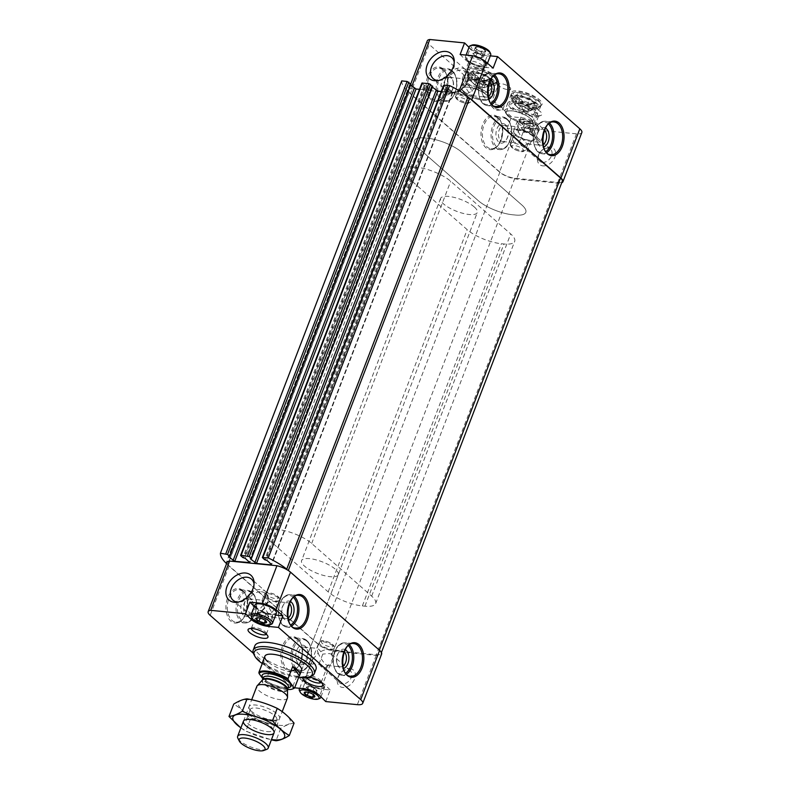 <?xml version="1.0" encoding="UTF-8"?>
<svg xmlns="http://www.w3.org/2000/svg" width="790" height="790" viewBox="0 0 790 790"><rect width="100%" height="100%" fill="white"/><g stroke="black" fill="none" stroke-linecap="round" stroke-linejoin="round"><path stroke-width="0.59" stroke-dasharray="3.95 2.96" d="M477.565 46.966L477.456 46.956A5.629 1.797 21 0 0 475.165 47.854L475.175 47.914A5.629 1.797 21 0 0 475.807 48.891A5.629 1.797 21 0 0 478.069 50.441L478.177 50.501A5.629 1.797 21 0 0 483.352 52.14L483.46 52.15A5.629 1.797 21 0 0 484.359 52.17A5.629 1.797 21 0 0 485.751 51.241L485.741 51.192A5.629 1.797 21 0 0 482.858 48.664L482.739 48.605A5.629 1.797 21 0 0 477.565 46.966L482.739 48.605M489.77 51.962A10.152 3.239 21 0 1 484.231 53.997A10.152 3.239 21 0 1 472.529 48.773A10.152 3.239 21 0 1 471.926 45.109M478.069 50.441L475.175 47.914M483.352 52.14L478.177 50.501M485.751 51.241L483.46 52.15L484.359 52.17M482.858 48.664L485.741 51.192M475.165 47.854L477.456 46.956M525.765 121.216L525.656 121.206A5.629 1.797 21 0 0 523.375 122.104L523.385 122.154A5.629 1.797 21 0 0 524.017 123.131A5.629 1.797 21 0 0 526.268 124.682L526.387 124.741A5.629 1.797 21 0 0 531.552 126.38L531.66 126.39A5.629 1.797 21 0 0 532.559 126.41A5.629 1.797 21 0 0 533.951 125.492L533.941 125.442A5.629 1.797 21 0 0 531.058 122.904L530.939 122.845A5.629 1.797 21 0 0 525.765 121.216L530.939 122.845M520.729 123.013A10.152 3.239 21 0 1 520.126 119.349A10.152 3.239 21 0 1 529.823 120.771A10.152 3.239 21 0 1 537.98 126.203A10.152 3.239 21 0 1 532.43 128.237A10.152 3.239 21 0 1 520.729 123.013M526.268 124.682L523.385 122.154M531.552 126.38L526.387 124.741M533.951 125.492L531.66 126.39L532.559 126.41M531.058 122.904L533.941 125.442M523.375 122.104L525.656 121.206M311.932 693.739L314.193 695.289M306.648 692.04L311.823 693.679M263.732 619.488L265.983 621.049M258.449 617.8L263.613 619.429M469.615 73.549A16.541 5.273 21 0 1 467.018 69.964A16.541 5.273 21 0 1 484.428 69.895A16.541 5.273 21 0 1 497.315 81.587A16.541 5.273 21 0 1 484.655 81.094A16.541 5.273 21 0 1 469.615 73.549M513.668 97.259A16.541 5.273 21 0 1 511.071 93.674A16.541 5.273 21 0 1 528.48 93.605A16.541 5.273 21 0 1 541.367 105.297A16.541 5.273 21 0 1 528.698 104.803A16.541 5.273 21 0 1 513.668 97.259M499.438 86.169A6.547 2.094 21 0 1 498.451 84.323A6.547 2.094 21 0 1 505.314 84.728A6.547 2.094 21 0 1 510.676 89.023A6.547 2.094 21 0 1 505.995 89.319A6.547 2.094 21 0 1 499.438 86.169M523.671 109.938A10.645 3.397 21 0 1 522.22 108.23A10.645 3.397 21 0 1 533.211 107.588A10.645 3.397 21 0 1 540.933 115.409A10.645 3.397 21 0 1 523.671 109.938M468.816 61.778A10.645 3.397 21 0 1 467.364 60.07A10.645 3.397 21 0 1 478.345 59.428A10.645 3.397 21 0 1 486.077 67.249A10.645 3.397 21 0 1 468.816 61.778M540.399 142.319L534.445 136.394A13.104 4.177 -159 0 0 517.351 129.363L507.121 128.365L513.974 134.379A13.104 4.177 -159 0 0 531.068 141.41L540.399 142.319L544.853 130.735L538.899 124.8A13.104 4.177 -159 0 0 521.805 117.779L511.565 116.772L429.276 44.526L410.375 93.783L499.517 172.052A13.104 4.177 -159 0 0 516.611 179.073L557.552 183.092A13.104 4.177 -159 0 0 561.7 182.806M427.291 40.843A13.104 4.177 -159 0 0 429.276 44.526M460.116 54.5L465.774 60.139L470.228 48.545L469.023 47.351M470.228 48.545A13.104 4.177 -159 0 0 487.321 55.577L490.313 55.863M544.853 130.735L576.463 133.836A13.104 4.177 -159 0 0 581.835 132.513M507.121 128.365L511.565 116.772M542.918 165.87A10.645 7.633 -48.7 0 0 555.548 152.45A10.645 7.633 -48.7 0 0 541.14 151.038A10.645 7.633 -48.7 0 0 542.918 165.87M411.896 86.15L410.899 88.757A13.104 4.177 -159 0 0 408.381 90.099A13.104 4.177 -159 0 0 408.41 91.285A1.639 0.523 -159 0 0 407.393 90.88L226.098 563.191M459.237 90.781L458.23 93.408L410.899 88.757M330.181 689.976L324.226 684.041A13.104 4.177 -159 0 0 307.132 677.01L296.892 676.013L303.755 682.027A13.104 4.177 -159 0 0 320.849 689.058L330.181 689.976L325.727 701.56M410.375 93.783A13.104 4.177 -159 0 1 408.41 91.285A1.639 0.523 -159 0 1 409.2 92.104A1.639 0.523 -159 0 1 408.973 92.262L227.668 564.574A1.639 0.523 -159 0 0 227.895 564.415A1.639 0.523 -159 0 0 227.105 563.596A13.104 4.177 -159 0 0 229.07 566.104L318.212 644.364A13.104 4.177 -159 0 0 335.306 651.385L376.247 655.404A13.104 4.177 -159 0 0 381.619 654.081M544.488 130.251A8.048 4.987 95.6 0 0 544.359 130.133A8.048 4.987 95.6 0 0 542.404 129.244A8.048 4.987 95.6 0 0 538.188 131.95A8.048 4.987 95.6 0 0 537.22 141.795A8.048 4.987 95.6 0 0 540.834 145.271A8.048 4.987 95.6 0 0 543.066 144.689M531.561 128.879L529.073 127.941C525.785 127.763 522.2 129.017 518.319 131.683C521.785 138.447 524.846 142.536 527.493 143.958L528.026 143.474C533.378 141.785 534.662 138.428 531.897 133.401L531.561 128.879M519.139 142.605L523 132.523L517.578 126.805L517.085 127.101L518.319 131.683L512.947 137.894L513.51 141.894L515.998 142.832L519.139 142.605L520.975 144.728L524.017 146.209L528.026 143.474M506.183 126.39A8.048 4.987 95.6 0 0 504.237 125.501A8.048 4.987 95.6 0 0 498.49 133.026A8.048 4.987 95.6 0 0 502.667 141.519A8.048 4.987 95.6 0 0 506.884 138.823A8.048 4.987 95.6 0 0 507.851 128.968A8.048 4.987 95.6 0 0 506.183 126.39M524.817 112.427A8.048 2.568 21 0 1 523.721 111.133A8.048 2.568 21 0 1 523.592 110.166A8.048 2.568 21 0 1 532.025 110.649A8.048 2.568 21 0 1 538.622 115.933A8.048 2.568 21 0 1 537.881 116.574A8.048 2.568 21 0 1 524.817 112.427M531.897 133.401L531.591 132.621C530.228 131.703 527.365 131.673 523 132.523M344.272 651.819A8.048 4.987 95.6 0 0 344.144 651.701A8.048 4.987 95.6 0 0 342.198 650.812A8.048 4.987 95.6 0 0 337.982 653.518A8.048 4.987 95.6 0 0 337.014 663.373A8.048 4.987 95.6 0 0 340.618 666.839A8.048 4.987 95.6 0 0 342.85 666.256M331.346 650.447L328.857 649.508C325.569 649.341 321.984 650.585 318.113 653.251C321.579 660.015 324.641 664.114 327.287 665.536L327.82 665.042C333.163 663.353 334.447 659.996 331.682 654.969L331.346 650.447M318.923 664.173L322.784 654.1L318.765 649.212L316.879 648.679L318.113 653.251L312.741 659.462L313.294 663.462L315.793 664.4L318.923 664.173L339.651 682.886A8.048 5.777 131.3 0 1 339.493 674.551A8.048 5.777 131.3 0 1 347.699 669.713A8.048 5.777 131.3 0 1 350.276 670.779A8.048 5.777 131.3 0 1 349.308 680.644A8.048 5.777 131.3 0 1 339.651 682.886M305.967 647.958A8.048 4.987 95.6 0 0 304.022 647.069A8.048 4.987 95.6 0 0 298.274 654.594A8.048 4.987 95.6 0 0 302.452 663.096A8.048 4.987 95.6 0 0 306.668 660.391A8.048 4.987 95.6 0 0 307.636 650.535A8.048 4.987 95.6 0 0 305.967 647.958M331.682 654.969L331.385 654.199L329.272 653.528L322.784 654.1M327.82 665.042C326.082 668.202 323.732 668.617 320.76 666.296M306.49 677.603A8.048 2.568 21 0 1 306.234 676.408A8.048 2.568 21 0 1 306.984 675.766A8.048 2.568 21 0 1 314.667 676.892A8.048 2.568 21 0 1 321.135 681.197A8.048 2.568 21 0 1 321.263 682.175A8.048 2.568 21 0 1 321.155 682.372M489.622 82.091A8.048 4.987 95.6 0 0 489.494 81.972A8.048 4.987 95.6 0 0 487.549 81.084A8.048 4.987 95.6 0 0 483.332 83.789A8.048 4.987 95.6 0 0 482.364 93.635A8.048 4.987 95.6 0 0 485.978 97.111A8.048 4.987 95.6 0 0 488.21 96.528M476.706 80.718L474.207 79.77C470.929 79.602 467.344 80.856 463.463 83.523C466.93 90.287 469.991 94.375 472.637 95.797L473.121 95.501L471.887 90.919L477.259 84.718L476.706 80.718M463.463 83.523L458.091 89.734L458.654 93.734L461.143 94.672C464.431 94.84 468.016 93.595 471.887 90.919C469.477 86.001 466.89 82.19 464.125 79.484L462.229 78.941L463.463 83.523M451.327 78.23A8.048 4.987 95.6 0 0 449.382 77.341A8.048 4.987 95.6 0 0 443.625 84.866A8.048 4.987 95.6 0 0 447.802 93.358A8.048 4.987 95.6 0 0 452.018 90.662A8.048 4.987 95.6 0 0 452.986 80.807A8.048 4.987 95.6 0 0 451.327 78.23M289.416 603.659A8.048 4.987 95.6 0 0 289.288 603.54A8.048 4.987 95.6 0 0 287.333 602.652A8.048 4.987 95.6 0 0 283.116 605.357A8.048 4.987 95.6 0 0 282.149 615.212A8.048 4.987 95.6 0 0 285.763 618.679A8.048 4.987 95.6 0 0 287.995 618.096M276.49 602.286L274.002 601.348C270.713 601.18 267.129 602.424 263.248 605.091C266.714 611.855 269.775 615.953 272.422 617.375L272.915 617.069L271.681 612.497L277.053 606.286L276.49 602.286M263.248 605.091L257.876 611.302L258.439 615.301L260.927 616.24C264.216 616.407 267.8 615.163 271.681 612.497C269.272 607.579 266.674 603.767 263.909 601.052L262.013 600.519L263.248 605.091M251.111 599.798A8.048 4.987 95.6 0 0 249.166 598.909A8.048 4.987 95.6 0 0 243.419 606.434A8.048 4.987 95.6 0 0 247.596 614.936A8.048 4.987 95.6 0 0 251.812 612.23A8.048 4.987 95.6 0 0 252.78 602.375A8.048 4.987 95.6 0 0 251.111 599.798M227.668 564.574L318.597 644.403A11.465 3.654 -159 0 0 333.558 650.545L376.287 654.742A11.465 3.654 -159 0 0 380.987 653.577A11.465 3.654 -159 0 0 379.249 650.348L288.31 570.518A1.639 0.523 -159 0 1 286.513 569.422M296.892 676.013L292.448 687.596L253.363 653.29M349.94 668.607A10.645 7.633 131.3 0 1 351.718 683.439A10.645 7.633 131.3 0 1 337.31 682.027A10.645 7.633 131.3 0 1 349.94 668.607M227.076 562.411A13.104 4.177 -159 0 0 227.105 563.596A1.639 0.523 -159 0 0 226.691 563.398M294.66 687.813L292.448 687.596M302.925 677.79A10.645 3.397 21 0 1 303.923 676.931A10.645 3.397 21 0 1 309.196 676.981M254.864 645.766A32.745 10.448 -159 0 0 259.851 654.989A32.745 10.448 -159 0 0 292.586 670.74A32.745 10.448 -159 0 0 316.01 669.239M401.725 80.906A45.85 14.625 -159 0 0 407.393 90.88M408.973 92.262L499.902 172.092A11.465 3.654 -159 0 0 514.853 178.234L557.592 182.431A11.465 3.654 -159 0 0 562.292 181.266M443.664 85.211L445.925 87.384L447.416 87.799L266.112 560.11M441.264 91.472L452.927 92.43L447.416 87.799M432.367 87.157L431.636 86.515L250.43 558.579M432.515 86.337L431.636 86.515M421.909 83.078L424.171 85.251L425.662 85.666L244.357 557.977M419.51 89.339L431.172 90.297L425.662 85.666M410.622 85.024L409.882 84.382L228.685 556.437M410.77 84.194L409.882 84.382M467.917 97.17A13.104 4.177 -159 0 0 467.808 97.111A13.104 4.177 -159 0 0 458.23 93.408M298.62 677.504A31.106 9.924 21 0 1 262.26 663.551M338.268 574.715A19.651 6.271 -159 0 0 335.276 569.185A19.651 6.271 -159 0 0 315.635 559.735A19.651 6.271 -159 0 0 301.573 560.633A19.651 6.271 -159 0 0 304.565 566.173A19.651 6.271 -159 0 0 324.206 575.614A19.651 6.271 -159 0 0 338.268 574.715L301.563 670.345A19.651 6.271 21 0 1 287.501 671.233A19.651 6.271 21 0 1 267.859 661.793M311.3 676.181A32.745 10.448 21 0 1 258.182 659.334A32.745 10.448 21 0 1 253.718 654.081M250.331 598.089A9.826 6.083 95.6 0 0 242.135 601.575A9.826 6.083 95.6 0 0 242.866 614.63A9.826 6.083 95.6 0 0 251.181 613.267A9.826 6.083 95.6 0 0 252.356 601.239A9.826 6.083 95.6 0 0 250.331 598.089M290.434 601.516A9.826 6.083 95.6 0 0 283.748 604.32A9.826 6.083 95.6 0 0 282.573 616.348A9.826 6.083 95.6 0 0 288.577 620.397M305.187 646.25A9.826 6.083 95.6 0 0 297 649.736A9.826 6.083 95.6 0 0 297.731 662.79A9.826 6.083 95.6 0 0 306.036 661.428A9.826 6.083 95.6 0 0 307.221 649.4A9.826 6.083 95.6 0 0 305.187 646.25M345.289 649.676A9.826 6.083 95.6 0 0 338.614 652.481A9.826 6.083 95.6 0 0 337.429 664.509A9.826 6.083 95.6 0 0 343.443 668.557M450.537 76.521A9.826 6.083 95.6 0 0 442.351 80.007A9.826 6.083 95.6 0 0 443.081 93.062A9.826 6.083 95.6 0 0 451.386 91.689A9.826 6.083 95.6 0 0 452.571 79.672A9.826 6.083 95.6 0 0 450.537 76.521M490.649 79.948A9.826 6.083 95.6 0 0 483.964 82.752A9.826 6.083 95.6 0 0 482.779 94.77A9.826 6.083 95.6 0 0 488.793 98.829M505.403 124.682A9.826 6.083 95.6 0 0 497.206 128.168A9.826 6.083 95.6 0 0 497.937 141.222A9.826 6.083 95.6 0 0 506.252 139.85A9.826 6.083 95.6 0 0 507.427 127.832A9.826 6.083 95.6 0 0 505.403 124.682M545.505 128.108A9.826 6.083 95.6 0 0 538.82 130.913A9.826 6.083 95.6 0 0 537.644 142.931A9.826 6.083 95.6 0 0 543.648 146.989M251.319 628.465A8.048 2.568 21 0 1 251.378 628.248A8.048 2.568 21 0 1 252.119 627.606A8.048 2.568 21 0 1 259.811 628.731A8.048 2.568 21 0 1 266.279 633.037A8.048 2.568 21 0 1 266.408 634.014A8.048 2.568 21 0 1 266.299 634.212M469.961 64.267A8.048 2.568 21 0 1 468.865 62.973A8.048 2.568 21 0 1 468.737 62.005A8.048 2.568 21 0 1 477.17 62.489A8.048 2.568 21 0 1 483.766 67.772A8.048 2.568 21 0 1 483.016 68.414A8.048 2.568 21 0 1 469.961 64.267M542.444 162.385A8.048 5.777 -48.7 0 0 550.65 157.546A8.048 5.777 -48.7 0 0 550.492 149.211A8.048 5.777 -48.7 0 0 540.834 151.453A8.048 5.777 -48.7 0 0 539.866 161.318A8.048 5.777 -48.7 0 0 542.444 162.385M254.034 583.8A14.022 10.063 131.3 0 1 254.182 585.123A14.022 10.063 131.3 0 1 239.301 602.069A14.022 10.063 131.3 0 1 237.978 602.089M438.193 80.521A14.022 10.063 -48.7 0 0 439.517 80.501A14.022 10.063 -48.7 0 0 454.398 63.546A14.022 10.063 -48.7 0 0 454.25 62.232M491.656 106.453A6.547 2.094 21 0 1 491.37 106.186A6.547 2.094 21 0 1 490.659 104.606A6.547 2.094 21 0 1 497.522 105.011A6.547 2.094 21 0 1 502.884 109.306A6.547 2.094 21 0 1 501.304 109.998A6.547 2.094 21 0 1 491.656 106.453M407.206 177L467.206 229.683A26.198 8.354 -159 0 0 501.393 243.725L503.951 243.982A26.198 8.354 -159 0 0 514.695 241.325A26.198 8.354 -159 0 0 510.705 233.949L450.705 181.275A26.198 8.354 -159 0 0 416.518 167.223L413.96 166.976A26.198 8.354 -159 0 0 403.216 169.623A26.198 8.354 -159 0 0 407.206 177L418.325 148.026L478.325 200.7A26.198 8.354 -159 0 0 512.513 214.752L515.07 215.008A26.198 8.354 -159 0 0 525.814 212.352A26.198 8.354 -159 0 0 521.835 204.975L461.834 152.292A26.198 8.354 -159 0 0 427.647 138.25L425.089 137.993A26.198 8.354 -159 0 0 414.345 140.65A26.198 8.354 -159 0 0 418.325 148.026L478.325 200.7A26.198 8.354 -159 0 0 512.513 214.752L515.07 215.008A26.198 8.354 -159 0 0 525.814 212.352A26.198 8.354 -159 0 0 521.835 204.975L461.834 152.292A26.198 8.354 -159 0 0 427.647 138.25L425.089 137.993A26.198 8.354 -159 0 0 414.345 140.65A26.198 8.354 -159 0 0 418.325 148.026L268.166 539.205L328.166 591.878A26.198 8.354 -159 0 0 362.353 605.93L364.911 606.187A26.198 8.354 -159 0 0 375.655 603.53A26.198 8.354 -159 0 0 371.675 596.154L311.675 543.471A26.198 8.354 -159 0 0 277.488 529.428L274.93 529.172A26.198 8.354 -159 0 0 264.186 531.828A26.198 8.354 -159 0 0 268.166 539.205M508.395 116.288A14.022 4.473 21 0 1 506.262 112.338A14.022 4.473 21 0 1 520.956 113.187A14.022 4.473 21 0 1 532.45 122.391A14.022 4.473 21 0 1 522.417 123.033A14.022 4.473 21 0 1 508.395 116.288M514.152 101.298A14.022 4.473 21 0 1 511.95 98.256A14.022 4.473 21 0 1 512.009 97.348A14.022 4.473 21 0 1 526.713 98.197A14.022 4.473 21 0 1 538.207 107.401A14.022 4.473 21 0 1 537.644 108.121A14.022 4.473 21 0 1 526.9 107.697A14.022 4.473 21 0 1 514.152 101.298M464.342 92.578A14.022 4.473 21 0 1 462.209 88.628A14.022 4.473 21 0 1 476.913 89.477A14.022 4.473 21 0 1 488.398 98.681A14.022 4.473 21 0 1 478.365 99.323A14.022 4.473 21 0 1 464.342 92.578M470.099 77.598A14.022 4.473 21 0 1 467.897 74.546A14.022 4.473 21 0 1 467.966 73.648A14.022 4.473 21 0 1 482.66 74.497A14.022 4.473 21 0 1 494.155 83.701A14.022 4.473 21 0 1 493.592 84.412A14.022 4.473 21 0 1 482.848 83.987A14.022 4.473 21 0 1 470.099 77.598M254.35 606.592L255.555 607.787L251.803 617.553M255.555 607.787A13.104 4.177 -159 0 0 272.649 614.817L275.641 615.104M276.085 611.618A11.139 3.555 21 0 1 269.726 613.633A11.139 3.555 21 0 1 257.086 607.935A11.139 3.555 21 0 1 256.246 603.995M324.226 684.041L319.772 695.635M305.286 682.185A11.139 3.555 21 0 1 304.634 678.166A11.139 3.555 21 0 1 315.259 679.716A11.139 3.555 21 0 1 324.206 685.681A11.139 3.555 21 0 1 318.123 687.912A11.139 3.555 21 0 1 305.286 682.185M465.774 60.139A13.104 4.177 -159 0 0 482.868 67.16L493.108 68.167M484.714 61.995A11.139 3.555 -159 0 0 471.877 56.268A11.139 3.555 -159 0 0 465.794 58.5A11.139 3.555 -159 0 0 467.315 60.287A11.139 3.555 -159 0 0 485.366 66.014A11.139 3.555 -159 0 0 484.714 61.995M534.445 136.394L538.899 124.8M532.914 136.236A11.139 3.555 -159 0 0 520.077 130.508A11.139 3.555 -159 0 0 513.994 132.74A11.139 3.555 -159 0 0 515.514 134.527A11.139 3.555 -159 0 0 533.576 140.255A11.139 3.555 -159 0 0 532.914 136.236M257.441 617.76L258.34 617.79M271.414 624.238A11.465 3.654 21 0 1 252.83 618.343A11.465 3.654 21 0 1 251.269 616.506M276.382 613.188A11.465 3.654 21 0 1 268.175 613.712A11.465 3.654 21 0 1 256.72 608.201A11.465 3.654 21 0 1 254.972 604.972M267.405 614.966A4.908 1.57 21 0 1 267.613 615.163A4.908 1.57 21 0 1 267.711 616.733L268.886 616.269L265.914 613.662L260.591 611.983L258.241 612.912L261.214 615.519L266.536 617.197L267.711 616.733A4.908 1.57 21 0 1 263.87 616.358A4.908 1.57 21 0 1 259.722 614.215A4.908 1.57 21 0 1 259.416 612.448A4.908 1.57 21 0 1 260.167 612.309A4.908 1.57 21 0 1 263.258 612.823A4.908 1.57 21 0 1 267.405 614.966M258.241 612.912L256.019 618.698M261.214 615.519L260.206 618.136M266.536 617.197L265.282 620.446M268.886 616.269L266.665 622.066M265.914 613.662L263.692 619.459M260.591 611.983L258.37 617.78M467.166 59.971A11.465 3.654 21 0 1 465.606 58.134A11.465 3.654 21 0 1 465.419 56.742A11.465 3.654 21 0 1 477.437 57.443A11.465 3.654 21 0 1 486.818 64.958A11.465 3.654 21 0 1 485.761 65.866A11.465 3.654 21 0 1 467.166 59.971M490.718 54.816A11.465 3.654 21 0 1 482.512 55.34A11.465 3.654 21 0 1 471.057 49.829A11.465 3.654 21 0 1 469.309 46.6M515.366 134.221A11.465 3.654 21 0 1 513.806 132.374A11.465 3.654 21 0 1 513.619 130.992A11.465 3.654 21 0 1 525.636 131.683A11.465 3.654 21 0 1 535.028 139.208A11.465 3.654 21 0 1 533.961 140.116A11.465 3.654 21 0 1 515.366 134.221M519.257 124.079A11.465 3.654 21 0 1 517.519 120.85A11.465 3.654 21 0 1 518.586 119.942A11.465 3.654 21 0 1 529.527 121.541A11.465 3.654 21 0 1 538.731 127.674A11.465 3.654 21 0 1 538.918 129.066A11.465 3.654 21 0 1 530.722 129.58A11.465 3.654 21 0 1 519.257 124.079M305.641 692.01L306.54 692.03M319.624 698.479A11.465 3.654 21 0 1 301.029 692.583A11.465 3.654 21 0 1 299.469 690.746M300.516 688.396A11.465 3.654 21 0 1 311.833 690.263A11.465 3.654 21 0 1 320.641 696.494M304.92 682.442A11.465 3.654 21 0 1 303.182 679.212A11.465 3.654 21 0 1 304.239 678.304A11.465 3.654 21 0 1 315.19 679.913A11.465 3.654 21 0 1 324.394 686.046A11.465 3.654 21 0 1 324.581 687.428A11.465 3.654 21 0 1 316.385 687.952A11.465 3.654 21 0 1 304.92 682.442M315.605 689.206A4.908 1.57 21 0 1 315.822 689.403A4.908 1.57 21 0 1 315.911 690.974L317.086 690.509L314.124 687.902L308.791 686.224L306.441 687.152L309.413 689.759L314.736 691.438L315.911 690.974A4.908 1.57 21 0 1 312.07 690.598A4.908 1.57 21 0 1 307.922 688.455A4.908 1.57 21 0 1 307.616 686.688A4.908 1.57 21 0 1 308.367 686.55A4.908 1.57 21 0 1 311.457 687.063A4.908 1.57 21 0 1 315.605 689.206M306.441 687.152L304.219 692.949M309.413 689.759L308.406 692.376M314.736 691.438L313.482 694.687M317.086 690.509L314.864 696.306M314.124 687.902L311.892 693.699M308.791 686.224L306.569 692.02M521.114 127.911L524.086 130.518L526.742 131.357L529.409 132.197L531.759 131.268L528.787 128.661L526.13 127.822L523.464 126.983L521.114 127.911L523.336 122.114M524.086 130.518L526.308 124.721M529.409 132.197L531.63 126.4M531.759 131.268L533.981 125.472M528.787 128.661L531.018 122.865M523.464 126.983L525.696 121.186M530.278 129.965A4.908 1.57 21 0 1 530.584 131.733A4.908 1.57 21 0 1 529.833 131.871A4.908 1.57 21 0 1 526.742 131.357A4.908 1.57 21 0 1 522.595 129.214A4.908 1.57 21 0 1 522.388 129.017A4.908 1.57 21 0 1 522.289 127.447A4.908 1.57 21 0 1 526.13 127.822A4.908 1.57 21 0 1 530.278 129.965M472.914 53.671L475.876 56.278L481.209 57.956L483.559 57.028L480.587 54.421L477.93 53.582L475.264 52.742L472.914 53.671L475.136 47.874M475.876 56.278L478.108 50.481M481.209 57.956L483.431 52.16M483.559 57.028L485.781 51.232M480.587 54.421L482.809 48.625M475.264 52.742L477.486 46.946M482.078 55.725A4.908 1.57 21 0 1 482.384 57.492A4.908 1.57 21 0 1 481.633 57.631A4.908 1.57 21 0 1 478.543 57.117A4.908 1.57 21 0 1 474.395 54.974A4.908 1.57 21 0 1 474.178 54.767A4.908 1.57 21 0 1 474.089 53.207A4.908 1.57 21 0 1 477.93 53.582A4.908 1.57 21 0 1 482.078 55.725M287.54 689.502A18.99 6.053 21 0 1 264.887 681.602L262.882 678.808M293.278 688.702A19.651 6.271 21 0 1 265.479 681.553L264.887 681.602M474.306 206.98A19.651 6.271 -159 0 0 454.665 197.54A19.651 6.271 -159 0 0 440.613 198.438A19.651 6.271 -159 0 0 447.673 206.921A19.651 6.271 -159 0 0 466.09 214.05A19.651 6.271 -159 0 0 477.298 212.52A19.651 6.271 -159 0 0 474.306 206.98M262.952 661.744A19.651 6.271 -159 0 0 270.15 669.377L263.564 660.173M265.479 681.553L270.15 669.377M266.684 749.374A16.373 5.224 21 0 1 240.13 740.951A16.373 5.224 21 0 1 237.899 738.324M287.412 698.064A16.373 5.224 21 0 1 275.7 698.814A16.373 5.224 21 0 1 259.327 690.944A16.373 5.224 21 0 1 256.839 686.332M278.791 725.279A27.67 8.828 -159 0 0 275.789 708.038A27.67 8.828 -159 0 0 238.333 704.364A27.67 8.828 -159 0 0 278.791 725.279M272.876 720.085A16.373 5.224 -159 0 0 278.07 719.73A16.373 5.224 -159 0 0 266.181 707.682A16.373 5.224 -159 0 0 249.285 708.669A16.373 5.224 -159 0 0 272.876 720.085M294.068 723.136C290.137 723.541 285.684 725.299 280.726 728.39C271.187 723.877 261.135 720.697 250.558 718.87C245.542 712.669 239.933 707.741 233.731 704.097M250.558 718.87L245.809 731.234L271.365 739.855M240.861 727.955L245.809 731.234M280.726 728.39L275.977 740.763M240.911 727.817A27.67 8.828 -159 0 0 271.484 739.558M270.97 721.023A14.161 4.513 -159 0 0 275.453 720.717A14.161 4.513 -159 0 0 276.776 719.591A14.161 4.513 -159 0 0 265.173 710.299A14.161 4.513 -159 0 0 250.331 709.45A14.161 4.513 -159 0 0 250.558 711.158A14.161 4.513 -159 0 0 270.97 721.023M266.911 731.589A14.161 4.513 -159 0 0 272.718 730.158A14.161 4.513 -159 0 0 272.491 728.449A14.161 4.513 -159 0 0 261.115 720.875A14.161 4.513 -159 0 0 247.596 718.89A14.161 4.513 -159 0 0 246.283 720.016A14.161 4.513 -159 0 0 252.524 726.81A14.161 4.513 -159 0 0 266.911 731.589M468.529 77.657A15.928 5.076 -159 0 0 484.458 85.31A15.928 5.076 -159 0 0 495.853 84.589A15.928 5.076 -159 0 0 482.799 74.132A15.928 5.076 -159 0 0 466.11 73.164A15.928 5.076 -159 0 0 468.529 77.657M469.537 75.05A15.928 5.076 -159 0 0 485.455 82.703A15.928 5.076 -159 0 0 496.851 81.972A15.928 5.076 -159 0 0 496.594 80.047A15.928 5.076 -159 0 0 483.796 71.525A15.928 5.076 -159 0 0 468.589 69.293A15.928 5.076 -159 0 0 467.107 70.557A15.928 5.076 -159 0 0 469.537 75.05M474.385 74.023A10.438 3.328 -159 0 0 491.311 79.385A10.438 3.328 -159 0 0 486.867 73.115A10.438 3.328 -159 0 0 476.459 69.974A10.438 3.328 -159 0 0 472.963 72.344A10.438 3.328 -159 0 0 474.385 74.023M491.074 78.487C488.872 78.506 487.223 77.055 486.127 74.142C482.631 74.675 479.668 73.747 477.249 71.347C475.392 73.312 474.089 73.835 473.329 72.887L473.921 74.201L478.276 77.232C480.656 79.622 483.618 80.55 487.154 80.037L488.654 80.392L491.074 78.487L488.072 86.317L484.151 87.858L475.274 85.053L470.327 80.708L474.247 79.168L483.125 81.972L485.593 84.145A8.186 2.607 -159 0 0 478.691 80.57A8.186 2.607 -159 0 0 472.292 79.938A8.186 2.607 -159 0 0 472.44 82.545A8.186 2.607 -159 0 0 472.805 82.881A8.186 2.607 -159 0 0 479.708 86.456A8.186 2.607 -159 0 0 484.863 87.315A8.186 2.607 -159 0 0 486.107 87.088A8.186 2.607 -159 0 0 485.593 84.145L488.072 86.317M471.373 73.727A14.289 4.562 -159 0 0 487.845 81.074A14.289 4.562 -159 0 0 495.646 78.21A14.289 4.562 -159 0 0 484.171 70.567A14.289 4.562 -159 0 0 470.524 68.562A14.289 4.562 -159 0 0 471.373 73.727M471.126 77.914A12.61 4.019 -159 0 0 483.727 83.967A12.61 4.019 -159 0 0 492.753 83.394A12.61 4.019 -159 0 0 482.423 75.119A12.61 4.019 -159 0 0 469.211 74.359A12.61 4.019 -159 0 0 471.126 77.914M468.786 83.997A12.61 4.019 -159 0 0 481.396 90.06A12.61 4.019 -159 0 0 490.412 89.477A12.61 4.019 -159 0 0 480.083 81.212A12.61 4.019 -159 0 0 466.87 80.442A12.61 4.019 -159 0 0 468.786 83.997M466.199 83.74A15.928 5.076 -159 0 0 482.117 91.393A15.928 5.076 -159 0 0 493.513 90.672A15.928 5.076 -159 0 0 480.468 80.215A15.928 5.076 -159 0 0 463.769 79.257A15.928 5.076 -159 0 0 466.199 83.74M464.135 92.558A14.289 4.562 -159 0 0 487.321 99.905A14.289 4.562 -159 0 0 476.943 89.398A14.289 4.562 -159 0 0 462.19 90.267A14.289 4.562 -159 0 0 464.135 92.558M463.414 90.988A15.928 5.076 -159 0 0 489.257 99.175A15.928 5.076 -159 0 0 490.728 97.911A15.928 5.076 -159 0 0 477.683 87.463A15.928 5.076 -159 0 0 460.995 86.495A15.928 5.076 -159 0 0 461.242 88.431A15.928 5.076 -159 0 0 463.414 90.988M475.274 85.053L478.276 77.232M470.327 80.708L473.329 72.887M474.247 79.168L477.249 71.347M483.125 81.972L486.127 74.142M484.151 87.858L487.154 80.037M512.582 101.357A15.928 5.076 -159 0 0 528.51 109.02A15.928 5.076 -159 0 0 539.896 108.289A15.928 5.076 -159 0 0 526.851 97.841A15.928 5.076 -159 0 0 510.162 96.874A15.928 5.076 -159 0 0 512.582 101.357M513.579 98.75A15.928 5.076 -159 0 0 529.507 106.413A15.928 5.076 -159 0 0 540.903 105.682A15.928 5.076 -159 0 0 540.646 103.757A15.928 5.076 -159 0 0 527.848 95.234A15.928 5.076 -159 0 0 512.641 93.003A15.928 5.076 -159 0 0 511.16 94.267A15.928 5.076 -159 0 0 513.579 98.75M518.428 97.723A10.438 3.328 -159 0 0 535.363 103.095A10.438 3.328 -159 0 0 530.919 96.824A10.438 3.328 -159 0 0 520.511 93.684A10.438 3.328 -159 0 0 517.006 96.054A10.438 3.328 -159 0 0 518.428 97.723M535.126 102.196C532.914 102.206 531.265 100.765 530.179 97.851C526.673 98.385 523.721 97.447 521.301 95.047C519.445 97.022 518.131 97.535 517.381 96.597L517.973 97.911L522.328 100.942C524.708 103.332 527.661 104.26 531.206 103.737L532.707 104.102L535.126 102.196L532.124 110.017L528.194 111.568L519.326 108.763L514.379 104.418L518.299 102.878L527.167 105.672L529.646 107.845A8.186 2.607 -159 0 0 522.733 104.28A8.186 2.607 -159 0 0 516.334 103.648A8.186 2.607 -159 0 0 516.492 106.255A8.186 2.607 -159 0 0 516.848 106.591A8.186 2.607 -159 0 0 523.76 110.166A8.186 2.607 -159 0 0 528.915 111.025A8.186 2.607 -159 0 0 530.159 110.788A8.186 2.607 -159 0 0 529.646 107.845L532.124 110.017M515.416 97.427A14.289 4.562 -159 0 0 531.897 104.784A14.289 4.562 -159 0 0 539.698 101.92A14.289 4.562 -159 0 0 528.224 94.267A14.289 4.562 -159 0 0 514.576 92.272A14.289 4.562 -159 0 0 515.416 97.427M515.179 101.614A12.61 4.019 -159 0 0 527.779 107.677A12.61 4.019 -159 0 0 536.795 107.104A12.61 4.019 -159 0 0 526.466 98.829A12.61 4.019 -159 0 0 513.253 98.069A12.61 4.019 -159 0 0 515.179 101.614M512.838 107.697A12.61 4.019 -159 0 0 525.449 113.76A12.61 4.019 -159 0 0 534.465 113.187A12.61 4.019 -159 0 0 524.135 104.912A12.61 4.019 -159 0 0 510.923 104.152A12.61 4.019 -159 0 0 512.838 107.697M510.241 107.45A15.928 5.076 -159 0 0 526.17 115.103A15.928 5.076 -159 0 0 537.565 114.372A15.928 5.076 -159 0 0 524.511 103.924A15.928 5.076 -159 0 0 507.822 102.957A15.928 5.076 -159 0 0 510.241 107.45M508.187 116.268A14.289 4.562 -159 0 0 531.374 123.615A14.289 4.562 -159 0 0 520.985 113.108A14.289 4.562 -159 0 0 506.242 113.967A14.289 4.562 -159 0 0 508.187 116.268M507.466 114.688A15.928 5.076 -159 0 0 533.299 122.885A15.928 5.076 -159 0 0 534.781 121.621A15.928 5.076 -159 0 0 521.736 111.173A15.928 5.076 -159 0 0 505.037 110.205A15.928 5.076 -159 0 0 505.294 112.131A15.928 5.076 -159 0 0 507.466 114.688M519.326 108.763L522.328 100.942M514.379 104.418L517.381 96.597M518.299 102.878L521.301 95.047M527.167 105.672L530.179 97.851M528.194 111.568L531.206 103.737M497.72 117.009A17.36 10.744 95.6 0 0 481.011 133.145A17.36 10.744 95.6 0 0 496.752 146.96A17.36 10.744 95.6 0 0 497.72 117.009M442.864 68.849A17.36 10.744 95.6 0 0 426.156 84.974A17.36 10.744 95.6 0 0 441.887 98.799A17.36 10.744 95.6 0 0 442.864 68.849M513.974 134.379L499.517 172.052M576.463 133.836L557.552 183.092M531.068 141.41L516.611 179.073M335.306 651.385L320.849 689.058M318.212 644.364L303.755 682.027M511.792 146.357A8.048 2.568 21 0 1 510.567 144.086A8.048 2.568 21 0 1 519.01 144.58A8.048 2.568 21 0 1 525.607 149.863A8.048 2.568 21 0 1 519.84 150.228A8.048 2.568 21 0 1 511.792 146.357M320.483 644.749A8.048 2.568 21 0 1 319.259 642.477A8.048 2.568 21 0 1 327.692 642.971A8.048 2.568 21 0 1 334.288 648.254A8.048 2.568 21 0 1 328.531 648.62A8.048 2.568 21 0 1 320.483 644.749M229.07 566.104L210.16 615.361M297.514 638.587A17.36 10.744 95.6 0 0 280.796 654.712A17.36 10.744 95.6 0 0 296.536 668.528A17.36 10.744 95.6 0 0 297.514 638.587M242.649 590.426A17.36 10.744 95.6 0 0 225.94 606.552A17.36 10.744 95.6 0 0 241.681 620.367A17.36 10.744 95.6 0 0 242.649 590.426M376.247 655.404L357.337 704.66M499.902 172.092L318.597 644.403M514.853 178.234L333.558 650.545M557.592 182.431L376.287 654.742M443.862 85.577L262.557 557.888M445.925 87.384L264.62 559.695M446.775 87.739L265.47 560.051M448.266 88.154L266.971 560.466M452.729 92.065L271.424 564.376M452.394 92.568L271.316 564.277M431.804 86.268L250.499 558.579M432.446 86.327L251.141 558.639M422.117 83.444L240.812 555.755M424.171 85.251L242.866 557.562M425.03 85.606L243.725 557.918M426.521 86.011L245.216 558.323M430.975 89.932L249.67 562.243M430.639 90.425L249.561 562.144M410.059 84.135L228.754 556.446M410.691 84.194L229.396 556.506M243.083 591.364A16.373 10.142 95.6 0 0 239.123 589.557A16.373 10.142 95.6 0 0 227.431 604.864A16.373 10.142 95.6 0 0 235.924 622.155A16.373 10.142 95.6 0 0 247.063 610.206A16.373 10.142 95.6 0 0 243.083 591.364M251.783 592.224A16.373 10.142 95.6 0 0 247.823 590.416A16.373 10.142 95.6 0 0 236.131 605.723A16.373 10.142 95.6 0 0 244.624 623.004A16.373 10.142 95.6 0 0 255.763 611.065A16.373 10.142 95.6 0 0 251.783 592.224M252.217 593.162A15.395 9.529 95.6 0 0 237.405 607.471A15.395 9.529 95.6 0 0 251.358 619.716A15.395 9.529 95.6 0 0 252.217 593.162M293.525 597.517A15.395 9.529 95.6 0 0 293.159 597.181A15.395 9.529 95.6 0 0 278.416 610.226A15.395 9.529 95.6 0 0 290.839 624.92M294.591 596.687A16.373 10.142 95.6 0 0 294.265 596.391A16.373 10.142 95.6 0 0 290.305 594.584A16.373 10.142 95.6 0 0 278.613 609.89A16.373 10.142 95.6 0 0 287.106 627.171A16.373 10.142 95.6 0 0 291.717 625.937M299.005 595.433A16.373 10.142 95.6 0 0 287.313 610.739A16.373 10.142 95.6 0 0 295.806 628.03L287.106 627.171C281.181 626.282 278.228 620.456 278.258 609.692C279.818 599.975 283.827 594.939 290.305 594.584L299.005 595.433M297.949 639.525A16.373 10.142 95.6 0 0 293.979 637.718A16.373 10.142 95.6 0 0 282.287 653.024A16.373 10.142 95.6 0 0 290.779 670.315A16.373 10.142 95.6 0 0 301.918 658.366A16.373 10.142 95.6 0 0 297.949 639.525M306.648 640.384A16.373 10.142 95.6 0 0 302.688 638.577A16.373 10.142 95.6 0 0 290.997 653.883A16.373 10.142 95.6 0 0 299.489 671.164A16.373 10.142 95.6 0 0 310.628 659.225A16.373 10.142 95.6 0 0 306.648 640.384M307.083 641.322A15.395 9.529 95.6 0 0 292.26 655.631A15.395 9.529 95.6 0 0 306.214 667.876A15.395 9.529 95.6 0 0 307.083 641.322M348.38 645.677A15.395 9.529 95.6 0 0 348.025 645.341A15.395 9.529 95.6 0 0 333.281 658.386A15.395 9.529 95.6 0 0 345.694 673.08M349.447 644.857A16.373 10.142 95.6 0 0 349.121 644.551A16.373 10.142 95.6 0 0 345.161 642.744A16.373 10.142 95.6 0 0 333.469 658.05A16.373 10.142 95.6 0 0 341.961 675.332A16.373 10.142 95.6 0 0 346.583 674.097M353.861 643.603A16.373 10.142 95.6 0 0 342.169 658.899A16.373 10.142 95.6 0 0 350.661 676.191L341.961 675.332C336.036 674.443 333.094 668.617 333.113 657.853C334.674 648.136 338.693 643.1 345.161 642.744L353.861 643.603M443.299 69.797A16.373 10.142 95.6 0 0 439.339 67.989A16.373 10.142 95.6 0 0 427.647 83.296A16.373 10.142 95.6 0 0 436.139 100.577A16.373 10.142 95.6 0 0 447.278 88.638A16.373 10.142 95.6 0 0 443.299 69.797M451.999 70.646A16.373 10.142 95.6 0 0 448.039 68.839A16.373 10.142 95.6 0 0 436.347 84.145A16.373 10.142 95.6 0 0 444.839 101.436A16.373 10.142 95.6 0 0 455.978 89.487A16.373 10.142 95.6 0 0 451.999 70.646M452.433 71.594A15.395 9.529 95.6 0 0 437.611 85.893A15.395 9.529 95.6 0 0 451.574 98.148A15.395 9.529 95.6 0 0 452.433 71.594M493.74 75.949A15.395 9.529 95.6 0 0 493.375 75.613A15.395 9.529 95.6 0 0 478.631 88.648A15.395 9.529 95.6 0 0 491.044 103.352M494.807 75.119A16.373 10.142 95.6 0 0 494.481 74.823A16.373 10.142 95.6 0 0 490.511 73.016A16.373 10.142 95.6 0 0 478.829 88.322A16.373 10.142 95.6 0 0 487.312 105.603A16.373 10.142 95.6 0 0 491.933 104.369M499.221 73.865A16.373 10.142 95.6 0 0 487.529 89.171A16.373 10.142 95.6 0 0 496.021 106.462L487.312 105.603C481.396 104.715 478.444 98.888 478.464 88.124C480.024 78.408 484.043 73.371 490.511 73.016L499.221 73.865M498.154 117.957A16.373 10.142 95.6 0 0 494.194 116.15A16.373 10.142 95.6 0 0 482.502 131.456A16.373 10.142 95.6 0 0 490.995 148.737A16.373 10.142 95.6 0 0 502.134 136.798A16.373 10.142 95.6 0 0 498.154 117.957M506.854 118.806A16.373 10.142 95.6 0 0 502.894 116.999A16.373 10.142 95.6 0 0 491.202 132.305A16.373 10.142 95.6 0 0 499.695 149.596A16.373 10.142 95.6 0 0 510.834 137.648A16.373 10.142 95.6 0 0 506.854 118.806M507.289 119.754A15.395 9.529 95.6 0 0 492.476 134.053A15.395 9.529 95.6 0 0 506.43 146.308A15.395 9.529 95.6 0 0 507.289 119.754M548.596 124.109A15.395 9.529 95.6 0 0 548.23 123.773A15.395 9.529 95.6 0 0 533.487 136.808A15.395 9.529 95.6 0 0 545.91 151.512M549.662 123.28A16.373 10.142 95.6 0 0 549.336 122.983A16.373 10.142 95.6 0 0 545.376 121.176A16.373 10.142 95.6 0 0 533.685 136.482A16.373 10.142 95.6 0 0 542.177 153.764A16.373 10.142 95.6 0 0 546.789 152.529M554.076 122.025A16.373 10.142 95.6 0 0 542.384 137.332A16.373 10.142 95.6 0 0 550.877 154.623L542.177 153.764C536.252 152.875 533.299 147.049 533.329 136.285C534.889 126.568 538.899 121.532 545.376 121.176L554.076 122.025M267.454 595.265A6.409 2.044 21 0 1 272.066 593.448A6.409 2.044 21 0 1 277.882 598.553A6.409 2.044 21 0 1 267.454 595.265M265.618 596.588A8.048 2.568 21 0 1 264.393 594.317A8.048 2.568 21 0 1 272.836 594.811A8.048 2.568 21 0 1 279.433 600.084A8.048 2.568 21 0 1 273.676 600.459A8.048 2.568 21 0 1 265.618 596.588M322.32 643.425A6.409 2.044 21 0 1 326.932 641.608A6.409 2.044 21 0 1 332.738 646.714A6.409 2.044 21 0 1 322.32 643.425M457.657 99.767A6.409 2.044 21 0 1 462.269 97.96A6.409 2.044 21 0 1 468.085 103.065A6.409 2.044 21 0 1 457.657 99.767M456.936 98.197A8.048 2.568 21 0 1 455.712 95.926A8.048 2.568 21 0 1 464.145 96.419A8.048 2.568 21 0 1 470.741 101.703A8.048 2.568 21 0 1 464.984 102.068A8.048 2.568 21 0 1 456.936 98.197M512.522 147.928A6.409 2.044 21 0 1 517.124 146.12A6.409 2.044 21 0 1 522.94 151.226A6.409 2.044 21 0 1 512.522 147.928M250.331 593.655A14.022 10.063 131.3 0 1 261.016 589.538A14.022 10.063 131.3 0 1 265.509 591.404A14.022 10.063 131.3 0 1 263.821 608.586A14.022 10.063 131.3 0 1 247.003 612.487A14.022 10.063 131.3 0 1 247.26 597.141M261.322 591.74A12.393 8.888 131.3 0 1 263.396 609.001A12.393 8.888 131.3 0 1 246.628 607.352A12.393 8.888 131.3 0 1 261.322 591.74M453.114 92.084A12.393 8.888 -48.7 0 0 467.808 76.472A12.393 8.888 -48.7 0 0 451.041 74.823A12.393 8.888 -48.7 0 0 453.114 92.084M447.476 75.573A14.022 10.063 -48.7 0 0 447.209 90.919A14.022 10.063 -48.7 0 0 451.702 92.785A14.022 10.063 -48.7 0 0 465.991 84.342A14.022 10.063 -48.7 0 0 465.725 69.836A14.022 10.063 -48.7 0 0 450.537 72.078M328.166 591.878L467.206 229.683M362.353 605.93L501.393 243.725M364.911 606.187L503.951 243.982M371.675 596.154L510.705 233.949M311.675 543.471L450.705 181.275M277.488 529.428L416.518 167.223M274.93 529.172L413.96 166.976M272.649 614.817L268.709 625.078M307.132 677.01L302.679 688.604M482.868 67.16L487.321 55.577M517.351 129.363L521.805 117.779M288.212 687.735A15.395 4.908 21 0 1 264.512 679.509A15.395 4.908 21 0 1 263.149 678.116M287.501 689.64A13.549 4.325 21 0 1 278.475 690.974A13.549 4.325 21 0 1 264.176 684.278A13.549 4.325 21 0 1 262.399 680.012M287.521 689.542A13.43 4.286 21 0 1 277.922 690.154A13.43 4.286 21 0 1 264.502 683.696A13.43 4.286 21 0 1 262.458 679.913M288.409 687.231A13.43 4.286 21 0 1 278.801 687.853A13.43 4.286 21 0 1 265.381 681.395A13.43 4.286 21 0 1 263.337 677.613M527.493 143.958L540.834 145.271M529.073 127.941L542.404 129.244M502.667 141.519L515.998 142.832M504.237 125.501L517.578 126.805M532.124 132.878L538.622 115.933M517.085 127.101L523.592 110.166M512.947 137.894L510.567 144.086C509.965 144.817 510.439 146.031 511.999 147.71C513.075 149.27 521.104 152.411 523.336 151.512L525.607 149.863L527.987 143.661M327.287 665.536L340.618 666.839M328.857 649.508L342.198 650.812M302.452 663.096L315.793 664.4M304.022 647.069L317.363 648.383M331.909 654.446L334.288 648.254C334.802 647.207 335.079 645.084 327.998 641.885C319.219 639.475 320.908 641.283 319.259 642.477L316.879 648.679M321.263 682.175L327.771 665.229M306.234 676.408L312.741 659.462M472.637 95.797L485.978 97.111M474.207 79.77L487.549 81.084M447.802 93.358L461.143 94.672M449.382 77.341L462.713 78.645M272.422 617.375L285.763 618.679M274.002 601.348L287.333 602.652M247.596 614.936L260.927 616.24M249.166 598.909L262.507 600.212M409.2 92.104L227.895 564.415M381.412 652.491L380.987 653.577M467.818 96.982L286.513 569.294M452.927 92.43L271.622 564.741M431.538 86.337L250.233 558.649M431.172 90.297L249.877 562.608M409.783 84.194L228.488 556.506M410.77 83.859L408.381 90.099M239.123 589.557L242.767 591.236C252.129 597.941 245.483 624.673 235.924 622.155L244.624 623.004C247.942 623.211 250.825 621.513 253.284 617.908L256.671 607.895C257.214 601.052 255.693 595.877 252.099 592.352L247.823 590.416L239.123 589.557M252.78 602.375L252.356 601.239M251.812 612.23L251.181 613.267M282.149 615.212L282.573 616.348M283.116 605.357L283.748 604.32M293.979 637.718L297.632 639.396C306.984 646.101 300.338 672.833 290.779 670.315L299.489 671.164C302.797 671.372 305.681 669.673 308.14 666.069L311.537 656.056C312.08 649.212 310.549 644.038 306.964 640.512L302.688 638.577L293.979 637.718M307.636 650.535L307.221 649.4M306.668 660.391L306.036 661.428M337.014 663.373L337.429 664.509M337.982 653.518L338.614 652.481M439.339 67.989L442.983 69.668C452.334 76.373 445.698 103.105 436.139 100.577L444.839 101.436C448.157 101.634 451.041 99.945 453.49 96.341L456.887 86.327C457.43 79.484 455.909 74.299 452.315 70.784L448.039 68.839L439.339 67.989M452.986 80.807L452.571 79.672M452.018 90.662L451.386 91.689M482.364 93.635L482.779 94.77M483.332 83.789L483.964 82.752M494.194 116.15L497.838 117.829C507.2 124.534 500.554 151.265 490.995 148.737L499.695 149.596C503.013 149.804 505.896 148.105 508.355 144.501L511.742 134.488C512.285 127.644 510.765 122.46 507.17 118.944L502.894 116.999L494.194 116.15M507.851 128.968L507.427 127.832M506.884 138.823L506.252 139.85M537.22 141.795L537.644 142.931M538.188 131.95L538.82 130.913M262.013 600.519L264.393 594.317C266.042 593.122 264.364 591.315 273.133 593.725C280.213 596.924 279.937 599.047 279.433 600.084L277.053 606.286M252.119 627.606L249.067 628.761M266.279 633.037L267.78 635.95M266.408 634.014L272.915 617.069M251.378 628.248L257.876 611.302M306.984 675.766L303.923 676.931M321.135 681.197L322.636 684.11M477.259 84.718L483.766 67.772M462.229 78.941L468.737 62.005M483.016 68.414L486.077 67.249M468.865 62.973L467.364 60.07M458.091 89.734L455.712 95.926C455.109 96.656 455.583 97.871 457.134 99.55C458.21 101.11 466.248 104.25 468.48 103.352L470.741 101.703L473.121 95.501M537.881 116.574L540.933 115.409M523.721 111.133L522.22 108.23M331.385 654.199L350.276 670.779M550.492 149.211L531.591 132.621M539.866 161.318L520.975 144.728M254.182 585.123L254.044 582.309M239.301 602.069L236.496 602.296M232.991 600.183L247.003 612.487C252.741 616.062 258.498 614.827 264.255 608.784C269.341 602.099 269.765 596.312 265.509 591.404L251.497 579.11M451.712 57.532L465.725 69.836C473.091 74.991 466.377 92.865 452.097 92.963L447.209 90.919L433.206 78.615M454.398 63.546L454.25 60.741M439.517 80.501L436.712 80.728M491.37 106.186L495.488 110.304L501.304 109.998M502.884 109.306L510.676 89.023M490.659 104.606L498.451 84.323M440.613 198.438L301.573 560.633M375.655 603.53L514.695 241.325M264.186 531.828L403.216 169.623M532.45 122.391L538.207 107.401M506.262 112.338L512.009 97.348M537.644 108.121L541.367 105.297M511.95 98.256L511.071 93.674M488.398 98.681L494.155 83.701M462.209 88.628L467.966 73.648M493.592 84.412L497.315 81.587M467.897 74.546L467.018 69.964M267.613 615.163L264.522 612.082L260.167 612.309M486.818 64.958L487.489 63.24M465.419 56.742L466.06 55.083M535.028 139.208L538.918 129.066M513.619 130.992L517.519 120.85M520.126 119.349L518.586 119.942M537.98 126.203L538.731 127.674M320.977 696.82L324.581 687.428M299.687 688.307L303.182 679.212M315.822 689.403L312.731 686.322L308.367 686.55M522.388 129.017L525.478 132.098L529.833 131.871M474.178 54.767L477.269 57.858L481.633 57.631M301.563 670.345L477.298 212.52M274.031 732.913L282.198 711.652M243.458 721.181L251.684 699.752M263.366 677.504L265.144 679.765C267.632 682.402 273.271 684.89 282.04 687.251L288.469 687.142M275.453 720.717L278.07 719.73M250.558 711.158L249.285 708.669M250.331 709.45L246.283 720.016M276.776 719.591L272.718 730.158M247.596 718.89L244.979 719.878M272.491 728.449L273.765 730.928M467.107 70.557L466.11 73.164M496.851 81.972L495.853 84.589M488.654 80.392L491.311 79.385M473.921 74.201L472.963 72.344M470.524 68.562L468.589 69.293M495.646 78.21L496.594 80.047M469.211 74.359L466.87 80.442M492.753 83.394L490.412 89.477M487.321 99.905L489.257 99.175M462.19 90.267L461.242 88.431M463.769 79.257L460.995 86.495M493.513 90.672L490.728 97.911M472.44 82.545L477.594 87.7L484.863 87.315M511.16 94.267L510.162 96.874M540.903 105.682L539.896 108.289M532.707 104.102L535.363 103.095M517.963 97.911L517.006 96.054M514.576 92.272L512.641 93.003M539.698 101.92L540.646 103.757M513.253 98.069L510.923 104.152M536.795 107.104L534.465 113.187M531.374 123.615L533.299 122.885M506.242 113.967L505.294 112.131M507.822 102.957L505.037 110.205M537.565 114.372L534.781 121.621M516.492 106.255L521.647 111.4L528.915 111.025"/><path stroke-width="1.19" d="M466.06 55.083L469.309 46.6A11.465 3.654 21 0 1 470.376 45.692L471.926 45.109A10.152 3.239 21 0 1 481.624 46.531A10.152 3.239 21 0 1 489.77 51.962L490.531 53.434A11.465 3.654 21 0 1 490.718 54.816L487.489 63.24M307.142 695.516L304.259 692.978A5.629 1.797 21 0 0 307.142 695.516L312.435 697.205A5.629 1.797 21 0 1 307.261 695.575M314.835 696.316L312.544 697.215A5.629 1.797 21 0 0 314.835 696.316L313.956 695.072M304.259 692.978L306.648 692.04A5.629 1.797 21 0 1 311.823 693.679L311.932 693.739A5.629 1.797 21 0 1 314.193 695.289A5.629 1.797 21 0 1 314.825 696.267M258.942 621.276L256.059 618.738A5.629 1.797 21 0 0 258.942 621.276L264.235 622.964A5.629 1.797 21 0 1 259.061 621.335M266.625 622.076L264.344 622.974A5.629 1.797 21 0 0 266.625 622.076L265.756 620.831M256.059 618.738L258.449 617.8A5.629 1.797 21 0 1 263.613 619.429L263.732 619.488A5.629 1.797 21 0 1 265.983 621.049A5.629 1.797 21 0 1 266.615 622.026M469.023 47.351L464.569 42.917L429.809 39.5A13.104 4.177 -159 0 0 427.291 40.843L410.77 83.859M490.313 55.863L497.552 56.574L579.84 128.819L560.93 178.076L471.788 99.817A13.104 4.177 -159 0 0 467.917 97.17M561.7 182.806A13.104 4.177 -159 0 0 562.924 181.769L581.835 132.513A13.104 4.177 -159 0 0 579.84 128.819M464.569 42.917L460.116 54.5L472.697 55.734A13.104 4.177 -159 0 1 486.245 62.143L493.108 68.167L497.552 56.574M434.559 80.708A16.541 11.87 -48.7 0 0 436.712 80.728A16.541 11.87 -48.7 0 0 454.25 60.741A16.541 11.87 -48.7 0 0 441.65 51.735A16.541 11.87 -48.7 0 0 426.551 67.051A16.541 11.87 -48.7 0 0 434.559 80.708M429.809 39.5L411.896 86.15M472.697 55.734L459.237 90.781M362.709 703.337L381.619 654.081A13.104 4.177 -159 0 0 379.625 650.387L290.483 572.128A13.104 4.177 -159 0 0 286.513 569.422A13.104 4.177 -159 0 0 276.925 565.719L262.468 603.392A13.104 4.177 -159 0 1 276.026 609.801L282.879 615.815L278.435 627.408L360.724 699.654A13.104 4.177 -159 0 1 362.709 703.337A13.104 4.177 -159 0 1 357.337 704.66L325.727 701.56L319.772 695.635A13.104 4.177 -159 0 0 302.679 688.604L294.66 687.813M543.066 144.689A8.048 4.987 95.6 0 0 546.581 137.746A8.048 4.987 95.6 0 0 544.488 130.251M342.85 666.256A8.048 4.987 95.6 0 0 346.375 659.314A8.048 4.987 95.6 0 0 344.272 651.819M321.155 682.372A8.048 2.568 21 0 1 315.18 682.461A8.048 2.568 21 0 1 307.458 678.669A8.048 2.568 21 0 1 306.49 677.603M488.21 96.528A8.048 4.987 95.6 0 0 491.726 89.586A8.048 4.987 95.6 0 0 489.622 82.091M287.995 618.096A8.048 4.987 95.6 0 0 291.51 611.154A8.048 4.987 95.6 0 0 289.416 603.659M276.925 565.719L229.594 561.068L210.683 610.334A13.104 4.177 -159 0 0 208.165 611.667A13.104 4.177 -159 0 0 210.16 615.361L253.363 653.29M262.468 603.392L249.897 602.148L245.443 613.741L210.683 610.334M245.581 573.017A16.541 11.87 131.3 0 1 254.044 582.309A16.541 11.87 131.3 0 1 236.496 602.296A16.541 11.87 131.3 0 1 226.631 587.562A16.541 11.87 131.3 0 1 245.581 573.017M229.594 561.068A13.104 4.177 -159 0 0 227.076 562.411L208.165 611.667M245.443 613.741L251.102 619.38A13.104 4.177 -159 0 0 268.195 626.401L278.435 627.408M309.196 676.981A10.645 3.397 21 0 1 322.636 684.11A10.645 3.397 21 0 1 316.82 686.243A10.645 3.397 21 0 1 304.555 680.773A10.645 3.397 21 0 1 302.925 677.79M249.689 632.602A10.645 3.397 21 0 1 249.067 628.761A10.645 3.397 21 0 1 259.229 630.252A10.645 3.397 21 0 1 267.78 635.95A10.645 3.397 21 0 1 261.964 638.083A10.645 3.397 21 0 1 249.689 632.602M314.341 673.584L316.01 669.239A32.745 10.448 -159 0 0 311.033 660.015A32.745 10.448 -159 0 0 278.287 644.275A32.745 10.448 -159 0 0 254.864 645.766L253.195 650.111A32.745 10.448 21 0 1 287.511 652.096A32.745 10.448 21 0 1 314.341 673.584A32.745 10.448 21 0 1 311.3 676.181L309.364 676.912A31.106 9.924 21 0 1 298.62 677.504M410.77 84.194L407.097 81.439L401.725 80.906L220.42 553.217A45.85 14.625 -159 0 0 226.098 563.191A1.639 0.523 -159 0 1 226.691 563.398M381.412 652.491L562.292 181.266A11.465 3.654 -159 0 0 560.544 178.036L469.615 98.207L288.32 570.508M286.74 569.146A45.85 14.625 -159 0 0 268.274 557.918L449.579 85.606A45.85 14.625 -159 0 1 468.045 96.834L286.74 569.146A1.639 0.523 -159 0 0 286.513 569.294A1.639 0.523 -159 0 0 286.513 569.422M467.887 97.249A1.639 0.523 -159 0 0 469.615 98.207M268.274 557.918L262.359 557.523L264.62 559.695L266.971 560.466L271.424 564.376L271.089 564.88L256.503 563.448L250.331 558.826L251.408 558.579L249.255 556.585L241.148 555.251L240.812 555.755L242.866 557.562L245.216 558.323L249.877 562.608L234.749 561.315L228.587 556.693L229.663 556.437L227.5 554.452L220.42 553.217M449.579 85.606L443.664 85.211L262.359 557.523M441.264 91.472L437.808 91.136L256.503 563.448M432.367 87.157L437.808 91.136M432.515 86.337L428.851 83.572L421.909 83.078L240.614 555.39M419.51 89.339L416.053 88.994L234.749 561.315M410.622 85.024L416.053 88.994M562.924 181.769A13.104 4.177 -159 0 0 560.93 178.076M262.26 663.551A31.106 9.924 21 0 1 258.903 660.914A31.106 9.924 21 0 1 254.666 655.917A31.106 9.924 21 0 1 286.77 654.031A31.106 9.924 21 0 1 309.364 676.912M267.859 661.793A19.651 6.271 21 0 1 264.867 656.263A19.651 6.271 21 0 1 285.457 657.448A19.651 6.271 21 0 1 301.563 670.345L299.775 674.976A19.651 6.271 -159 0 0 292.715 666.493L299.311 675.707A19.651 6.271 -159 0 0 299.775 674.976M254.666 655.917L253.718 654.081A32.745 10.448 21 0 1 253.195 650.111M288.577 620.397A9.826 6.083 95.6 0 0 293.9 612.161A9.826 6.083 95.6 0 0 291.273 602.108A9.826 6.083 95.6 0 0 290.434 601.516M343.443 668.557A9.826 6.083 95.6 0 0 348.755 660.322A9.826 6.083 95.6 0 0 346.129 650.269A9.826 6.083 95.6 0 0 345.289 649.676M488.793 98.829A9.826 6.083 95.6 0 0 494.106 90.583A9.826 6.083 95.6 0 0 491.489 80.541A9.826 6.083 95.6 0 0 490.649 79.948M543.648 146.989A9.826 6.083 95.6 0 0 548.971 138.744A9.826 6.083 95.6 0 0 546.344 128.701A9.826 6.083 95.6 0 0 545.505 128.108M266.299 634.212A8.048 2.568 21 0 1 260.325 634.301A8.048 2.568 21 0 1 252.603 630.509A8.048 2.568 21 0 1 251.319 628.465M237.978 602.089A14.022 10.063 131.3 0 1 232.991 600.183A14.022 10.063 131.3 0 1 232.714 585.676A14.022 10.063 131.3 0 1 247.013 577.233A14.022 10.063 131.3 0 1 251.497 579.11A14.022 10.063 131.3 0 1 254.034 583.8M454.25 62.232A14.022 10.063 -48.7 0 0 451.712 57.532A14.022 10.063 -48.7 0 0 434.895 61.432A14.022 10.063 -48.7 0 0 433.206 78.615A14.022 10.063 -48.7 0 0 437.69 80.491A14.022 10.063 -48.7 0 0 438.193 80.521M251.803 617.553L251.102 619.38M249.897 602.148L254.35 606.592M275.641 615.104L282.879 615.815M256.246 603.995A11.139 3.555 21 0 1 256.424 603.915A11.139 3.555 21 0 1 267.06 605.476A11.139 3.555 21 0 1 276.006 611.43A11.139 3.555 21 0 1 276.085 611.618M256.049 618.688A5.629 1.797 21 0 1 257.441 617.76A5.629 1.797 21 0 1 258.34 617.79M253.402 619.607A10.152 3.239 21 0 1 252.02 617.977A10.152 3.239 21 0 1 262.497 617.355A10.152 3.239 21 0 1 269.874 624.831A10.152 3.239 21 0 1 253.402 619.607M265.282 620.446L264.344 622.974M252.02 617.977L251.269 616.506A11.465 3.654 21 0 1 251.082 615.114A11.465 3.654 21 0 1 263.09 615.815A11.465 3.654 21 0 1 272.481 623.33A11.465 3.654 21 0 1 271.414 624.238L269.874 624.831M251.082 615.114L254.972 604.972A11.465 3.654 21 0 1 256.039 604.064A11.465 3.654 21 0 1 266.99 605.673A11.465 3.654 21 0 1 276.194 611.806A11.465 3.654 21 0 1 276.382 613.188L272.481 623.33M260.206 618.136L258.982 621.305M470.376 45.692A11.465 3.654 21 0 1 481.327 47.301A11.465 3.654 21 0 1 490.531 53.434M304.249 692.929A5.629 1.797 21 0 1 305.641 692.01A5.629 1.797 21 0 1 306.54 692.03M301.612 693.847A10.152 3.239 21 0 1 300.23 692.218A10.152 3.239 21 0 1 310.697 691.606A10.152 3.239 21 0 1 318.074 699.071A10.152 3.239 21 0 1 301.612 693.847M313.482 694.687L312.544 697.215M300.23 692.218L299.469 690.746A11.465 3.654 21 0 1 299.282 689.354A11.465 3.654 21 0 1 300.516 688.396M320.641 696.494A11.465 3.654 21 0 1 320.691 697.57A11.465 3.654 21 0 1 319.624 698.479L318.074 699.071M308.406 692.376L307.192 695.556M262.882 678.808L259.041 673.445A18.99 6.053 21 0 1 288.202 679.765L294.038 687.932A18.99 6.053 21 0 1 292.507 688.999A18.99 6.053 21 0 1 287.54 689.502M294.038 687.932L294.64 687.873A19.651 6.271 21 0 1 293.278 688.702L292.507 688.999M259.041 673.445L258.893 672.339A19.651 6.271 21 0 1 288.044 678.659L288.202 679.765M258.893 672.339L263.564 660.173A19.651 6.271 -159 0 0 263.09 660.894A19.651 6.271 -159 0 0 262.952 661.744M288.044 678.659L292.715 666.493M294.64 687.873L299.311 675.707M241.236 743.37A13.864 4.424 21 0 1 239.35 741.148A13.864 4.424 21 0 1 253.659 740.309A13.864 4.424 21 0 1 263.722 750.5A13.864 4.424 21 0 1 241.236 743.37M239.35 741.148L237.899 738.324A16.373 5.224 21 0 1 237.642 736.339A16.373 5.224 21 0 1 254.795 737.337A16.373 5.224 21 0 1 268.215 748.081A16.373 5.224 21 0 1 266.684 749.374L263.722 750.5M251.684 699.752L256.839 686.332A16.373 5.224 21 0 1 257.185 685.779A16.373 5.224 21 0 1 273.992 687.32A16.373 5.224 21 0 1 287.521 697.422A16.373 5.224 21 0 1 287.412 698.064L282.198 711.652M228.991 716.471L233.731 704.097C238.698 701.007 243.142 699.249 247.072 698.844C257.639 700.681 267.701 703.851 277.241 708.363C283.294 711.889 288.903 716.807 294.068 723.136L289.318 735.51C283.264 731.994 277.655 727.067 272.491 720.737C261.915 718.91 251.862 715.73 242.323 711.217C237.365 714.308 232.922 716.056 228.991 716.471L240.861 727.955M271.365 739.855L275.977 740.763C279.907 740.349 284.351 738.601 289.318 735.51M277.241 708.363L272.491 720.737M247.072 698.844L242.323 711.217M267.316 734.572A16.373 5.224 -159 0 0 273.765 730.928A16.373 5.224 -159 0 0 260.611 722.169A16.373 5.224 -159 0 0 244.979 719.878A16.373 5.224 -159 0 0 248.554 727.748A16.373 5.224 -159 0 0 267.316 734.572M271.484 739.558A27.67 8.828 -159 0 0 273.231 739.766A27.67 8.828 -159 0 0 279.216 728.212A27.67 8.828 -159 0 0 241.187 714.15A27.67 8.828 -159 0 0 240.911 727.817M559.142 123.043A17.36 10.744 95.6 0 0 542.424 139.168A17.36 10.744 95.6 0 0 558.165 152.983A17.36 10.744 95.6 0 0 559.142 123.043M504.277 74.882A17.36 10.744 95.6 0 0 487.568 91.008A17.36 10.744 95.6 0 0 503.309 104.823A17.36 10.744 95.6 0 0 504.277 74.882M486.245 62.143L471.788 99.817M290.483 572.128L276.026 609.801M379.625 650.387L360.724 699.654M358.927 644.61A17.36 10.744 95.6 0 0 342.218 660.736A17.36 10.744 95.6 0 0 357.949 674.561A17.36 10.744 95.6 0 0 358.927 644.61M304.071 596.45A17.36 10.744 95.6 0 0 287.353 612.576A17.36 10.744 95.6 0 0 303.093 626.391A17.36 10.744 95.6 0 0 304.071 596.45M560.544 178.036L379.328 650.131M444.207 85.083L262.902 557.394M271.316 564.277L271.089 564.88M436.09 90.435L254.795 562.747M432.614 86.08L251.309 558.392M430.56 84.273L249.255 556.585M428.851 83.572L247.547 555.884M422.453 82.94L241.148 555.251M249.561 562.144L249.334 562.747M414.345 88.292L233.04 560.604M410.859 83.947L229.564 556.259M408.805 82.14L227.5 554.452M407.097 81.439L225.792 553.75M290.839 624.92A15.395 9.529 95.6 0 0 297.425 611.737A15.395 9.529 95.6 0 0 293.525 597.517M291.717 625.937A16.373 10.142 95.6 0 0 298.798 611.865A16.373 10.142 95.6 0 0 294.591 596.687M302.965 597.25A16.373 10.142 95.6 0 0 299.005 595.433C286.77 592.599 283.255 628.435 295.806 628.03A16.373 10.142 95.6 0 0 306.945 616.082A16.373 10.142 95.6 0 0 302.965 597.25M345.694 673.08A15.395 9.529 95.6 0 0 352.281 659.897A15.395 9.529 95.6 0 0 348.38 645.677M346.583 674.097A16.373 10.142 95.6 0 0 353.653 660.035A16.373 10.142 95.6 0 0 349.447 644.857M357.821 645.41A16.373 10.142 95.6 0 0 353.861 643.603C341.635 640.759 338.12 676.596 350.661 676.191A16.373 10.142 95.6 0 0 361.8 664.252A16.373 10.142 95.6 0 0 357.821 645.41M491.044 103.352A15.395 9.529 95.6 0 0 497.631 90.169A15.395 9.529 95.6 0 0 493.74 75.949M491.933 104.369A16.373 10.142 95.6 0 0 499.004 90.297A16.373 10.142 95.6 0 0 494.807 75.119M503.181 75.672A16.373 10.142 95.6 0 0 499.221 73.865C486.986 71.031 483.47 106.867 496.021 106.462A16.373 10.142 95.6 0 0 507.16 94.514A16.373 10.142 95.6 0 0 503.181 75.672M545.91 151.512A15.395 9.529 95.6 0 0 552.496 138.329A15.395 9.529 95.6 0 0 548.596 124.109M546.789 152.529A16.373 10.142 95.6 0 0 553.869 138.457A16.373 10.142 95.6 0 0 549.662 123.28M558.036 123.833A16.373 10.142 95.6 0 0 554.076 122.025C541.841 119.191 538.326 155.028 550.877 154.623A16.373 10.142 95.6 0 0 562.016 142.674A16.373 10.142 95.6 0 0 558.036 123.833M247.26 597.141A14.022 10.063 131.3 0 1 250.331 593.655M450.537 72.078A14.022 10.063 -48.7 0 0 447.476 75.573M268.709 625.078L268.195 626.401M263.149 678.116A15.395 4.908 21 0 1 278.297 676.102A15.395 4.908 21 0 1 288.212 687.735M287.501 689.64L287.521 689.542A13.43 4.286 21 0 0 276.53 680.723A13.43 4.286 21 0 0 262.458 679.913L262.399 680.012A13.549 4.325 21 0 1 276.312 681.286A13.549 4.325 21 0 1 287.501 689.64L287.521 697.422M262.458 679.913L263.337 677.613A13.43 4.286 21 0 1 277.409 678.422A13.43 4.286 21 0 1 288.409 687.231L287.521 689.542M432.713 86.268L251.408 558.579M410.968 84.125L229.663 556.437M320.691 697.57L320.977 696.82M299.282 689.354L299.687 688.307M263.09 660.894L264.867 656.263M268.215 748.081L274.031 732.913M237.642 736.339L243.458 721.181M262.399 680.012L257.185 685.779"/></g></svg>
